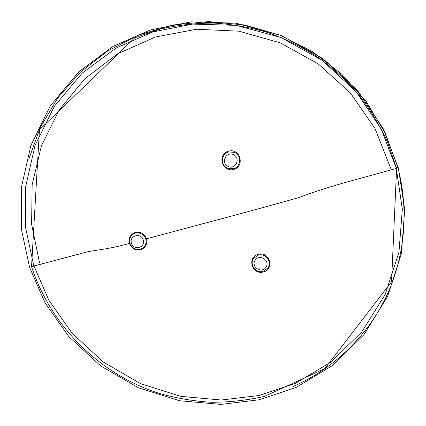 <?xml version="1.0" encoding="UTF-8"?>
<svg xmlns="http://www.w3.org/2000/svg" width="426" height="426" viewBox="0 0 426 426"><rect width="100%" height="100%" fill="white"/><g stroke="black" fill="none" stroke-linecap="round" stroke-linejoin="round"><path stroke-width="0.64" d="M29.58 267.347L21.407 229.337L21.3 187.818L30.864 145.479L50.428 105.733L78.73 71.893L113.172 46.317L150.522 29.911L191.077 21.87L235.7 23.158L281.075 35.454L323.078 58.713L357.931 90.935L383.224 128.679L398.416 168.158L404.7 209.533L401.441 253.422L387.612 296.4L363.852 334.772L332.418 365.556L296.549 387.202L259.525 399.732L220.854 404.412L179.586 400.744L138.482 387.793L100.69 365.907L68.975 336.758L45.108 302.95L29.58 267.347M129.392 243.422C131.549 248.491 135.282 250.621 140.596 249.812C145.58 247.884 147.55 244.22 146.517 238.826C144.361 233.725 140.612 231.59 135.276 232.42C130.303 234.38 128.338 238.043 129.392 243.422C109.695 249.04 100.371 249.29 86.931 251.952L31.54 266.665C50.928 326.092 99.535 374.268 159.026 393.336C176.178 398.203 193.66 401.185 211.472 402.282C229.332 402.277 246.995 400.318 264.466 396.404L324.756 368.639L391.558 281.735L396.595 168.392L349.97 181.188C331.652 186.205 314.644 191.652 298.951 197.531C266.814 206.61 234.87 215.311 203.127 223.639L146.517 238.826M396.34 168.6L402.325 209.246L398.949 252.309L385.221 294.425L361.78 331.987L330.869 362.095L295.649 383.246L259.322 395.477L221.328 400.019L180.805 396.366L140.463 383.613L103.38 362.084L72.276 333.441L48.873 300.239L33.654 265.281L25.645 227.905L25.576 187.078L35.017 145.468L54.283 106.415L82.133 73.176L115.994 48.069L152.7 31.977L192.536 24.09L236.361 25.374L280.904 37.456L322.136 60.295L356.344 91.92L381.179 128.971L396.105 167.727M263.327 271.98C274.924 269.44 269.647 251.015 258.236 254.349C246.654 256.969 251.979 275.26 263.327 271.98M131.485 243.193C128.876 235.583 141.155 232.261 143.269 240.03C145.846 247.666 133.583 250.925 131.485 243.193M228.464 151.219C216.786 154.132 222.265 172.977 233.704 169.378C245.408 166.55 239.971 147.566 228.464 151.219M228.182 166.465C220.492 163.275 225.886 150.964 233.395 154.649C241.116 157.865 235.653 170.166 228.182 166.465M265.877 267.374C261.473 274.062 250.467 266.511 255.275 260.105C259.658 253.374 270.723 260.962 265.877 267.374M28.771 159.17L40.363 127.363L57.712 98.044L80.36 72.228L107.709 50.923L138.903 34.932L172.935 24.99L208.644 21.588L244.726 24.985L279.839 35.145L312.631 51.759L341.849 74.262L366.371 101.761L385.258 133.231L397.868 167.429L396.313 167.343M397.868 167.429C409.487 211.892 404.524 259.141 385.242 298.717C365.662 338.164 332.466 369.235 293.349 386.387M39.591 263.05L31.609 224.262L32.158 184.586L41.418 145.846L59.203 109.94L84.88 78.709L117.395 53.932L155.224 37.046L196.492 29.256L238.997 31.178L280.372 42.893L318.227 63.879L350.401 92.985L375.018 128.54L390.775 168.478M33.654 265.281L31.54 266.665L39.453 129.792L134.898 37.696L160.261 29.096C177.85 25.091 195.779 23.089 214.049 23.079C232.351 24.239 250.392 27.424 268.167 32.637C285.622 38.974 302.21 47.174 317.929 57.244C332.999 68.288 346.668 80.839 358.942 94.902C370.295 109.7 379.864 125.505 387.644 142.321L396.595 168.392M135.415 233.134C130.809 234.944 128.998 238.336 129.973 243.305C131.964 247.996 135.415 249.966 140.33 249.215C144.936 247.431 146.762 244.045 145.804 239.055C143.807 234.343 140.346 232.367 135.415 233.134M228.624 151.933C221.046 153.711 220.311 165.363 227.553 168.259L233.475 168.728C241.047 167.003 241.856 155.298 234.561 152.386L228.624 151.933M258.401 255.083L253.64 258.358C249.05 264.317 255.802 273.598 263.108 271.378L267.879 268.124C272.523 262.176 265.733 252.826 258.401 255.083"/></g></svg>
